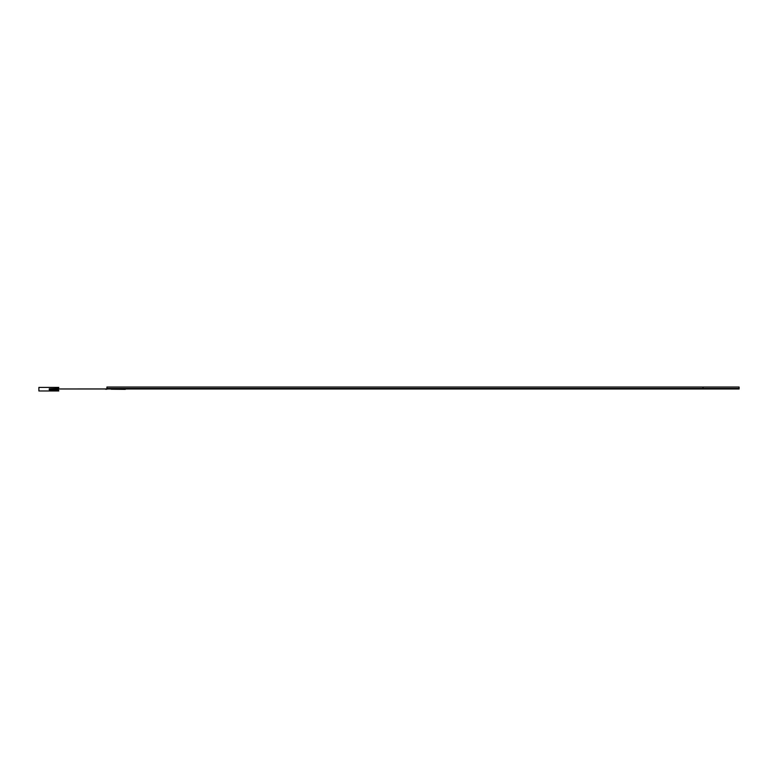 <?xml version="1.0" encoding="UTF-8"?>
<svg xmlns="http://www.w3.org/2000/svg" width="778" height="778" viewBox="0 0 778 778"><rect width="100%" height="100%" fill="white"/><g stroke="black" fill="none" stroke-linecap="round" stroke-linejoin="round"><path stroke-width="1.17" d="M106.917 388.796L739.1 388.796L739.1 387.036L106.917 387.036L106.917 388.465L703.03 388.465L703.03 387.036L106.917 387.036L106.917 388.465L739.1 388.465L50.123 388.971L739.1 388.971L105.497 388.971M58.496 389.895L49.267 389.895L58.496 389.895L58.778 390.964L38.9 390.964L38.9 387.405L58.778 387.405L58.496 388.485L49.267 388.767L49.267 389.895L49.267 388.767L54.139 388.621M106.917 389.224L105.497 389.224M125.375 389.36L111.176 389.224L125.375 389.36"/></g></svg>
